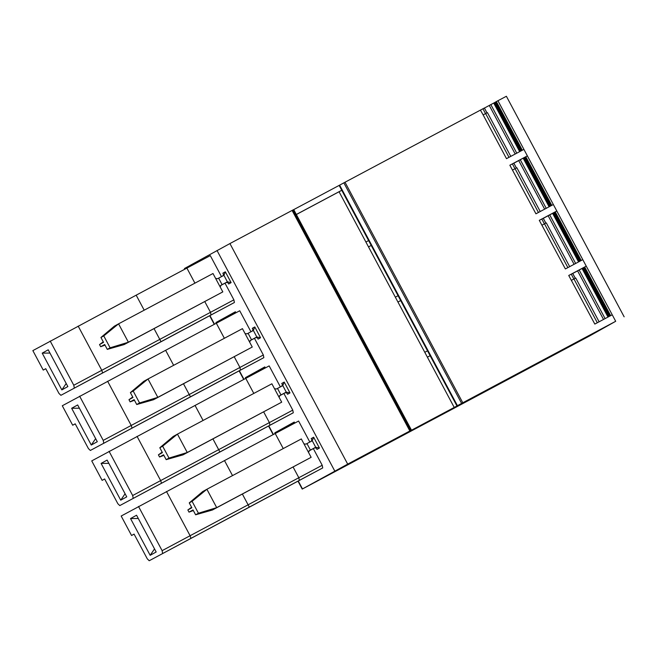 <?xml version="1.0" encoding="UTF-8"?>
<svg xmlns="http://www.w3.org/2000/svg" width="657" height="657" viewBox="0 0 657 657"><rect width="100%" height="100%" fill="white"/><g stroke="black" fill="none" stroke-linecap="round" stroke-linejoin="round"><path stroke-width="0.99" d="M609.639 316.181L583.679 267.555L586.258 266.151L568.74 275.48L594.823 324.082L612.234 314.802L615.699 321.289L462.783 402.782L345.015 182.227L343.849 182.86L461.616 403.414L462.783 402.782M575.318 278.281L572.723 273.419L568.74 275.48M583.695 267.596L572.748 273.476M510.793 156.374L487.437 112.634L483.117 114.876L506.498 158.666L523.908 149.385L527.374 155.873L509.857 165.211L535.94 213.804L553.35 204.524L527.374 155.873L525.789 156.727L551.765 205.37M486.993 112.864L484.398 108.003L345.015 182.227M565.381 268.943L582.792 259.663L556.816 211.012L539.298 220.341L565.381 268.943M298.122 481.4L302.22 489.079L351.824 462.684A183.845 0.624 151.9 0 1 450.07 410.362L589.707 335.891L615.699 321.289M582.792 259.663L612.234 314.802M624.15 316.822L506.383 96.267L497.932 100.735L523.908 149.385M545.877 223.142L543.282 218.28L539.298 220.341M554.253 212.457L543.306 218.338M553.35 204.524L556.816 211.012L554.237 212.416L580.197 261.043M569.676 266.652L546.32 222.912L542 225.154M599.118 321.79L575.762 278.051L571.442 280.293M343.849 182.86L339.152 185.405L341.747 190.275L456.96 405.936L461.616 403.414M457.034 405.895L459.555 404.564M430.236 355.642L427.387 357.17L454.225 407.447L460.056 404.318M454.225 407.447L405.607 433.349M405.106 433.604L411.471 430.171L410.707 430.54L292.94 209.985L292.102 210.437L409.861 430.992L410.707 430.54M409.861 430.992L347.693 464.121L229.925 243.566L292.102 210.437M298.385 481.261L302.483 488.931L347.693 464.121M184.814 269.198L184.453 268.524L190.169 265.428M190.546 266.142L190.136 265.379L229.925 243.566M292.94 209.985L293.72 209.608L384.641 379.886M339.152 185.405L293.728 209.616M516.435 168.003L513.84 163.141L509.857 165.211M524.812 157.319L513.864 163.199M525.789 156.727L524.795 157.278L550.755 205.904M540.235 211.513L516.878 167.773L512.559 170.015M495.37 102.18L484.423 108.06M497.932 100.735L495.353 102.139L521.313 150.765M339.62 185.143L457.428 405.673M341.911 190.226L296.34 214.527M221.508 276.638L210.289 255.622L186.892 268.097L186.498 267.391M225.934 282.641L220.678 285.483M234.401 302.507L211.004 314.974A131.145 0.443 -28.1 0 0 160.99 341.681L60.904 395.317L234.401 302.507L233.892 299.847L225.006 283.192L225.951 282.674M309.825 442.054L298.607 421.038L275.209 433.513L274.823 432.807L294.262 422.049L294.804 423.067M314.26 448.058L309.004 450.899M322.727 467.924L299.329 480.39A131.145 0.443 -28.1 0 0 249.315 507.097L149.229 560.733L322.727 467.924L322.217 465.263L313.332 448.608L314.276 448.09M269.887 425.251A131.145 0.443 -28.1 0 0 219.873 451.959L119.788 505.594L293.285 412.785L269.887 425.251L269.378 422.591L263.646 411.849M280.383 386.916L269.165 365.9L245.767 378.375L245.381 377.668L264.82 366.91L265.362 367.928M284.818 392.919L279.562 395.76M293.285 412.785L292.776 410.124L283.89 393.469L284.834 392.952M250.949 331.777L239.723 310.761L216.334 323.236L215.939 322.53L235.378 311.771L235.92 312.789M255.376 337.78L250.12 340.622M263.843 357.646L240.446 370.113A131.145 0.443 -28.1 0 0 190.431 396.82L90.346 450.456L263.843 357.646L263.334 354.985L254.448 338.33L255.392 337.813M341.747 190.275L296.315 214.486L323.162 264.746M45.776 368.733L43.239 370.08L32.85 350.616L136.18 295.174A134.816 0.46 -28.1 0 1 186.892 268.097L194.924 283.151M225.006 283.192L220.637 285.524M233.892 299.847L210.503 312.313L204.762 301.571M43.239 370.08L45.752 368.692L58.974 393.444L60.904 395.317M274.823 432.807L294.402 422.311M134.102 534.149L131.564 535.496L121.175 516.032L224.505 460.59A134.816 0.46 -28.1 0 1 275.209 433.513L283.249 448.567M313.332 448.608L308.962 450.94M322.217 465.263L298.82 477.729L293.088 466.987M131.564 535.496L134.077 534.1L147.299 558.861L149.229 560.733M104.66 479.01L102.122 480.357L104.635 478.961L117.858 503.722L119.788 505.594M245.381 377.668L264.96 367.173M102.122 480.357L91.734 460.894L195.063 405.451A134.816 0.46 -28.1 0 1 245.767 378.375L253.807 393.428M283.89 393.469L279.521 395.801M292.776 410.124L269.378 422.591A134.816 0.46 -28.1 0 0 218.674 449.667L212.917 438.892M260.55 337.755L258.078 339.127C257.733 337.813 256.797 337.378 255.286 337.829L256.813 336.975L260.55 337.755L254.785 326.94L253.356 330.487L247.065 333.846L245.069 333.567M253.388 330.471L256.813 336.975L251.541 339.792L248.075 333.304M254.785 326.94L252.304 328.311L252.608 328.763M252.797 329.231L252.304 328.311C253.2 329.321 253.035 330.331 251.82 331.342M257.585 338.199L257.873 338.626M215.939 322.53L235.518 312.034M75.218 423.872L72.681 425.219L62.292 405.755L165.621 350.312A134.816 0.46 -28.1 0 1 216.334 323.236L224.365 338.289M254.448 338.33L250.079 340.663M263.334 354.985L239.936 367.452L234.204 356.71M72.681 425.219L75.194 423.822L88.416 448.583L90.346 450.456M231.116 282.617L228.636 283.988C228.291 282.674 227.355 282.239 225.844 282.691L227.379 281.837L231.116 282.617L225.343 271.801L223.914 275.349L217.623 278.708L215.627 278.428M223.947 275.332L227.379 281.837L222.099 284.653L218.633 278.166M225.343 271.801L222.863 273.172L223.166 273.624M223.355 274.092L222.863 273.172C223.758 274.183 223.594 275.193 222.378 276.203M228.143 283.06L228.431 283.487M287.314 393.765L287.52 394.266L289.992 392.894L286.255 392.114L280.982 394.931L277.517 388.443L276.507 388.985L274.511 388.706M287.027 393.338L287.52 394.266C287.175 392.952 286.238 392.516 284.727 392.968L279.685 395.654M282.239 384.37L282.05 383.902M289.992 392.894L284.218 382.078L281.746 383.45C282.641 384.46 282.477 385.47 281.262 386.48M284.218 382.078L282.797 385.626L277.517 388.443M282.83 385.61L286.255 392.114L284.727 392.968M311.681 439.508L311.492 439.04M319.433 448.033L316.961 449.404C316.617 448.09 315.68 447.655 314.169 448.107L315.697 447.253L319.433 448.033L313.66 437.217L311.188 438.589C312.083 439.599 311.919 440.609 310.704 441.619M316.469 448.476L316.756 448.895M313.66 437.217L312.239 440.765L305.948 444.124L303.953 443.845M312.272 440.748L315.697 447.253L310.424 450.07L306.959 443.582M102.558 372.823L101.778 370.31L73.789 385.248L50.178 341.024M73.789 385.248L74.282 387.917M66.201 383.483L61.84 389.897L67.852 386.571L48.224 349.811L42.212 353.137L49.965 353.072M61.84 389.897L42.212 353.137M160.99 341.681L159.791 339.39L101.778 370.31L78.167 326.086M144.195 310.186L136.18 295.174M211.004 314.974L210.503 312.313A134.816 0.46 -28.1 0 0 159.791 339.39L154.034 328.615M100.677 346.724L99.527 344.564L103.535 342.346L100.94 337.476L103.765 335.916L110.113 347.808L107.288 349.376L104.693 344.506L100.677 346.724L105.021 345.122M103.272 341.854L99.527 344.564M190.883 538.239L190.103 535.718L162.115 550.665L138.504 506.44M162.115 550.665L162.608 553.325M154.526 548.899L150.166 555.313L156.177 551.987L136.549 515.228L130.538 518.554L138.29 518.488M150.166 555.313L130.538 518.554M249.315 507.097L248.116 504.806L190.103 535.718L166.492 491.502M232.521 475.602L224.505 460.59M299.329 480.39L298.82 477.729A134.816 0.46 -28.1 0 0 248.116 504.806L242.359 494.031M189.002 512.14L187.853 509.98L191.86 507.762L189.257 502.892L192.09 501.332L198.439 513.224L195.614 514.792L193.01 509.922L189.002 512.14L193.339 510.538M191.598 507.27L187.853 509.98M161.441 483.1L160.661 480.587L132.673 495.526L109.062 451.302M132.673 495.526L133.166 498.187M125.085 493.76L120.724 500.174L126.735 496.848L107.107 460.089L101.096 463.415L108.848 463.349M120.724 500.174L101.096 463.415M219.873 451.959L218.674 449.667L160.661 480.587L137.05 436.363M203.079 420.464L195.063 405.451M159.561 457.001L158.411 454.841L162.419 452.624L159.815 447.754L162.649 446.193L168.997 458.085L166.172 459.654L163.568 454.784L159.561 457.001L163.897 455.4M162.156 452.131L158.411 454.841M249.644 342.133L250.498 340.342L251.541 339.792M255.286 337.829L250.243 340.515M132 427.962L131.219 425.449L103.231 440.387L79.62 396.163M103.231 440.387L103.724 443.056M95.643 438.621L91.282 445.035L97.293 441.709L77.666 404.95L71.654 408.276L79.407 408.211M91.282 445.035L71.654 408.276M190.431 396.82L189.232 394.529L131.219 425.449L107.608 381.224M173.637 365.325L165.621 350.312M240.446 370.113L239.936 367.452A134.816 0.46 -28.1 0 0 189.232 394.529L183.475 383.754M130.119 401.862L128.969 399.702L132.977 397.485L130.382 392.615L133.207 391.055L139.555 402.946L136.73 404.515L134.127 399.645L130.119 401.862L134.463 400.261M132.714 396.992L128.969 399.702M220.202 286.994L221.056 285.204L222.099 284.653M225.844 282.691L220.809 285.376M279.085 397.271L279.939 395.481L280.982 394.931M314.169 448.107L309.127 450.792M308.527 452.41L309.381 450.62L310.424 450.07M250.235 343.25L242.441 328.656L148.006 378.982L157.82 397.362L252.255 347.036L250.235 343.25M110.113 347.808L128.386 342.223L222.813 291.897L212.999 273.517L118.572 323.844L128.386 342.223L124.14 344.572L107.288 349.376M168.997 458.085L187.261 452.501L281.697 402.174L271.883 383.795L177.447 434.121L187.261 452.501L183.024 454.849L166.172 459.654M198.439 513.224L216.703 507.639L311.139 457.313L301.325 438.933L206.889 489.26L216.703 507.639L212.466 509.988L195.614 514.792M100.94 337.476L114.326 326.192L118.572 323.844L103.765 335.916M124.14 344.572L222.813 291.897M189.257 502.892L202.652 491.608L206.889 489.26L192.09 501.332M212.466 509.988L311.139 457.313M159.815 447.754L173.21 436.47L177.447 434.121L162.649 446.193M183.024 454.849L281.697 402.174M252.255 347.036L153.582 399.711L136.73 404.515M139.555 402.946L157.82 397.362L153.582 399.711M130.382 392.615L143.768 381.331L148.006 378.982L133.207 391.055M483.117 114.876L480.415 110.072M571.245 274.158L573.848 279.02M572.682 273.435L575.277 278.297M577.602 270.881L603.528 319.442M579.178 270.043L605.105 318.596M582.061 268.491L607.996 317.06M582.89 268.048L608.825 316.617M583.802 267.481L609.77 316.116M584.673 267.005L610.649 315.647M541.803 219.019L544.407 223.881M544.505 223.832L567.878 267.613M573.947 278.97L597.32 322.743M482.928 108.742L485.523 113.604M485.622 113.554L508.994 157.335M512.361 163.88L514.965 168.742M515.063 168.693L538.436 212.474M518.726 160.604L544.645 209.164M520.295 159.766L546.222 208.326M523.177 158.214L549.112 206.783M524.007 157.77L549.942 206.339M524.927 157.204L550.886 205.838M496.347 101.589L522.323 150.231M555.231 211.866L581.207 260.509M543.24 218.296L545.836 223.158M548.16 215.742L574.087 264.303M549.737 214.905L575.663 263.465M552.619 213.353L578.554 261.921M553.449 212.909L579.384 261.478M554.368 212.342L580.328 260.977M430.524 355.437L457.371 405.714M371.657 245.151L398.503 295.42M369.062 240.281L342.215 190.013M427.945 350.559L401.082 300.298M427.387 357.17L339.061 191.754M384.632 379.894L411.479 430.163L384.641 379.894M334.783 471.053L217.015 250.498M184.716 268.376L185.077 269.058M210.059 315.845L214.519 324.197M239.501 370.983L243.961 379.335M268.943 426.122L273.402 434.474M484.365 108.019L486.96 112.881M489.284 105.465L515.211 154.025M490.853 104.627L516.78 153.188M493.736 103.075L519.671 151.644M494.565 102.632L520.5 151.2M495.485 102.065L521.444 150.699M513.807 163.158L516.394 168.02M427.526 350.838L424.783 352.308M397.945 302.031L400.795 300.504M398.085 295.699L395.342 297.169M368.503 246.892L371.353 245.365M368.643 240.561L365.908 242.031M341.78 190.251L456.952 405.944M273.14 434.614L268.68 426.262M243.698 379.475L239.238 371.123M214.256 324.336L209.797 315.984M355.199 324.755L382.037 375.024M325.757 269.616L352.595 319.885"/></g></svg>
